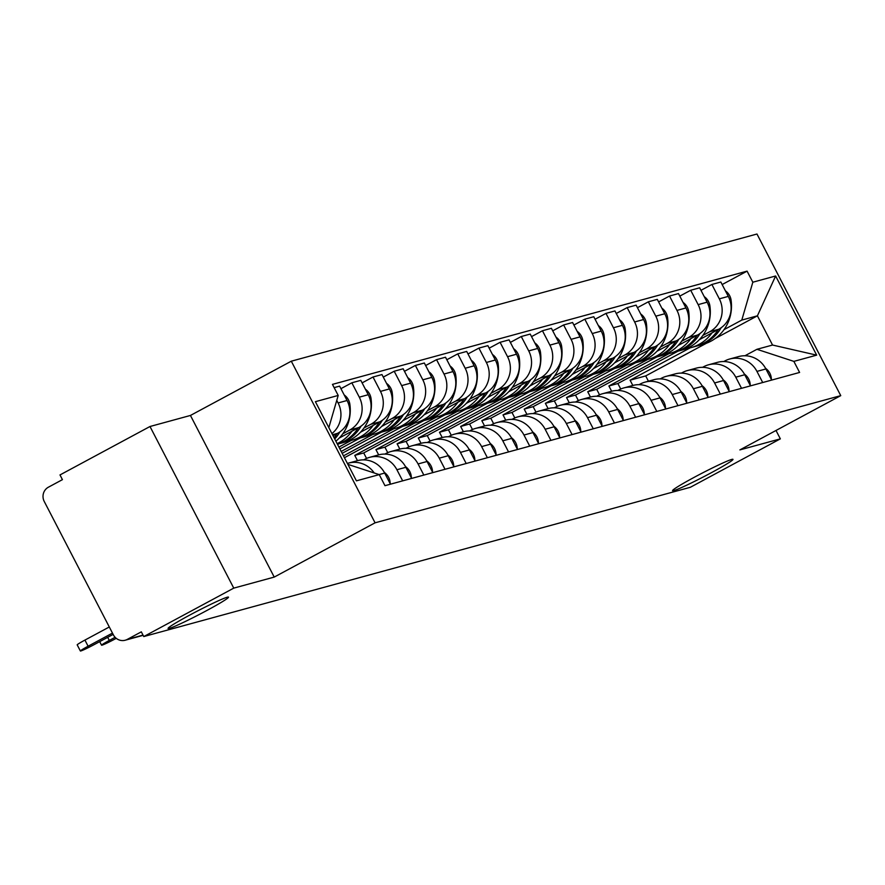 <?xml version="1.0" encoding="UTF-8"?>
<svg xmlns="http://www.w3.org/2000/svg" width="885" height="885" viewBox="0 0 885 885"><rect width="100%" height="100%" fill="white"/><g stroke="black" fill="none" stroke-linecap="round" stroke-linejoin="round"><path stroke-width="1.33" d="M206.968 610.429A34.028 1.958 -27.4 0 1 168.073 628.461A34.028 1.958 -27.4 0 1 189.589 615.175A34.028 1.958 -27.4 0 1 228.485 597.143A34.028 1.958 -27.4 0 1 206.968 610.429M711.463 472.645A34.028 1.958 -27.4 0 1 672.567 490.677A34.028 1.958 -27.4 0 1 694.083 477.391A34.028 1.958 -27.4 0 1 732.979 459.359A34.028 1.958 -27.4 0 1 711.463 472.645M149.985 426.504L233.762 588.127L143.768 636.558L690.355 487.281L780.349 438.86L739.893 449.901L840.75 395.639L756.974 234.016L291.298 361.191L190.441 415.452L149.985 426.504L59.992 474.935L62.426 479.648L48.409 487.192A10.631 10.255 -105.3 0 0 44.25 501.485L113.368 634.833A10.631 10.255 -105.3 0 0 127.307 639.39L143.016 635.098M233.762 588.127L274.228 577.086L375.074 522.814L840.75 395.639M143.768 636.558L141.323 631.846L127.307 639.39M780.349 438.86L776.012 430.475M699.305 339.707L718.72 329.264A24.459 23.585 -105.3 0 0 728.289 296.398L720.844 282.016L711.883 284.472L719.328 298.842A24.459 23.585 74.7 0 1 709.759 331.709L702.856 335.426M620.717 389.024L617.863 383.526L678.01 351.168M756.94 371.401L765.901 368.956A24.459 23.585 -105.3 0 0 738.654 356.566L729.694 359.011A24.459 23.585 74.7 0 1 756.94 371.401L762.704 382.519M765.901 368.956L771.665 380.074M700.975 290.335L711.883 284.472M723.753 361.545L724.903 360.925A24.459 23.585 74.7 0 1 729.694 359.011M669.071 353.602L608.902 385.982L611.646 391.247M678.131 345.493L697.546 335.05A24.459 23.585 -105.3 0 0 707.115 302.172L699.659 287.802L690.698 290.258L698.154 304.628A24.459 23.585 74.7 0 1 688.585 337.495L681.671 341.212M599.532 394.798L596.689 389.312L656.825 356.954M750.491 385.86L744.727 374.742A24.459 23.585 -105.3 0 0 717.481 362.341L708.52 364.797A24.459 23.585 74.7 0 1 735.767 377.187L741.53 388.305M679.791 296.121L690.698 290.258M702.579 367.33L703.73 366.711A24.459 23.585 74.7 0 1 708.52 364.797M647.897 359.387L587.728 391.756L590.461 397.033M656.947 351.279L676.361 340.836A24.459 23.585 -105.3 0 0 685.93 307.958L678.485 293.588L669.525 296.033L676.97 310.414A24.459 23.585 74.7 0 1 667.401 343.28L660.498 346.997M578.359 400.584L575.504 395.097L635.651 362.739M729.306 391.646L723.543 380.528A24.459 23.585 -105.3 0 0 696.296 368.127L687.335 370.583A24.459 23.585 74.7 0 1 714.582 382.973L720.346 394.091M658.617 301.907L669.525 296.033M681.395 373.116L682.545 372.497A24.459 23.585 74.7 0 1 687.335 370.583M626.713 365.173L566.544 397.542L569.287 402.819M635.773 357.064L655.188 346.61A24.459 23.585 -105.3 0 0 664.757 313.744L657.301 299.373L648.34 301.818L655.796 316.188A24.459 23.585 74.7 0 1 646.227 349.066L639.313 352.783M557.174 406.37L554.331 400.883L614.467 368.525M708.133 397.431L702.369 386.314A24.459 23.585 -105.3 0 0 675.122 373.912L666.162 376.357A24.459 23.585 74.7 0 1 693.409 388.758L699.172 399.876M637.432 307.692L648.34 301.818M660.221 378.891L661.372 378.282A24.459 23.585 74.7 0 1 666.162 376.357M605.539 370.959L545.37 403.328L548.103 408.604M614.588 362.85L634.003 352.396A24.459 23.585 -105.3 0 0 643.572 319.529L636.127 305.159L627.166 307.604L634.611 321.974A24.459 23.585 74.7 0 1 625.042 354.852L618.139 358.569M536 412.156L533.146 406.669L593.293 374.311M686.948 403.217L681.184 392.099A24.459 23.585 -105.3 0 0 653.938 379.698L644.977 382.143A24.459 23.585 74.7 0 1 672.224 394.544L677.987 405.662M616.259 313.478L627.166 307.604M639.036 384.676L640.187 384.057A24.459 23.585 74.7 0 1 644.977 382.143M584.354 376.744L524.185 409.113L526.929 414.39M593.415 368.625L612.829 358.182A24.459 23.585 -105.3 0 0 622.398 325.315L614.942 310.945L605.982 313.39L613.438 327.76A24.459 23.585 74.7 0 1 603.869 360.626L596.955 364.343M514.816 417.941L511.972 412.454L572.108 380.096M665.774 409.003L660.011 397.885A24.459 23.585 -105.3 0 0 632.764 385.484L623.803 387.929A24.459 23.585 74.7 0 1 651.05 400.33L656.814 411.448M595.074 319.253L605.982 313.39M617.863 390.462L619.013 389.842A24.459 23.585 74.7 0 1 623.803 387.929M563.181 382.519L503.012 414.899L505.744 420.176M572.23 374.41L591.645 363.967A24.459 23.585 -105.3 0 0 601.214 331.101L593.769 316.73L584.808 319.175L592.253 333.545A24.459 23.585 74.7 0 1 582.684 366.412L575.781 370.129M493.642 423.727L490.788 418.24L550.935 385.871M644.59 414.777L638.826 403.66A24.459 23.585 -105.3 0 0 611.579 391.27L602.619 393.714A24.459 23.585 74.7 0 1 629.866 406.115L635.629 417.233M573.9 325.038L584.808 319.175M596.678 396.248L597.829 395.628A24.459 23.585 74.7 0 1 602.619 393.714M541.996 388.305L481.827 420.685L484.571 425.962M551.056 380.196L570.471 369.753A24.459 23.585 -105.3 0 0 580.04 336.886L572.584 322.505L563.623 324.961L571.079 339.331A24.459 23.585 74.7 0 1 561.51 372.198L554.596 375.915M472.457 429.513L469.614 424.015L529.75 391.657M623.416 420.563L617.653 409.445A24.459 23.585 -105.3 0 0 590.406 397.055L581.445 399.5A24.459 23.585 74.7 0 1 608.692 411.89L614.456 423.008M552.716 330.824L563.623 324.961M575.504 402.033L576.655 401.414A24.459 23.585 74.7 0 1 581.445 399.5M520.822 394.091L460.654 426.47L463.386 431.736M529.872 385.982L549.286 375.539A24.459 23.585 -105.3 0 0 558.855 342.661L551.41 328.291L542.45 330.747L549.895 345.117A24.459 23.585 74.7 0 1 540.326 377.983L533.423 381.701M451.284 435.287L448.43 429.8L508.576 397.442M602.231 426.349L596.468 415.231A24.459 23.585 -105.3 0 0 569.221 402.841L560.26 405.286A24.459 23.585 74.7 0 1 587.507 417.676L593.271 428.794M531.542 336.61L542.45 330.747M554.32 407.819L555.47 407.2A24.459 23.585 74.7 0 1 560.26 405.286M499.638 399.876L439.469 432.256L442.212 437.522M508.698 391.767L528.113 381.324A24.459 23.585 -105.3 0 0 537.682 348.447L530.226 334.076L521.265 336.521L528.721 350.902A24.459 23.585 74.7 0 1 519.152 383.769L512.238 387.486M430.099 441.073L427.256 435.586L487.392 403.228M581.058 432.134L575.294 421.017A24.459 23.585 -105.3 0 0 548.047 408.616L539.087 411.071A24.459 23.585 74.7 0 1 566.334 423.461L572.097 434.579M510.357 342.395L521.265 336.521M533.146 413.605L534.297 412.985A24.459 23.585 74.7 0 1 539.087 411.071M478.464 405.662L418.295 438.031L421.028 443.308M487.513 397.553L506.928 387.099A24.459 23.585 -105.3 0 0 516.497 354.232L509.052 339.862L500.091 342.307L507.536 356.677A24.459 23.585 74.7 0 1 497.967 389.555L491.064 393.272M408.925 446.859L406.071 441.372L466.218 409.014M559.873 437.92L554.11 426.802A24.459 23.585 -105.3 0 0 526.863 414.401L517.902 416.846A24.459 23.585 74.7 0 1 545.149 429.247L550.913 440.365M489.184 348.181L500.091 342.307M511.961 419.39L513.112 418.771A24.459 23.585 74.7 0 1 517.902 416.846M457.279 411.448L397.111 443.816L399.854 449.093M466.34 403.339L485.754 392.885A24.459 23.585 -105.3 0 0 495.323 360.018L487.867 345.648L478.907 348.093L486.363 362.463A24.459 23.585 74.7 0 1 476.794 395.341L469.88 399.058M387.741 452.644L384.898 447.157L445.033 414.799M538.699 443.706L532.936 432.588A24.459 23.585 -105.3 0 0 505.689 420.187L496.728 422.632A24.459 23.585 74.7 0 1 523.975 435.033L529.739 446.151M467.999 353.967L478.907 348.093M490.788 425.165L491.938 424.546A24.459 23.585 74.7 0 1 496.728 422.632M436.106 417.233L375.937 449.602L378.669 454.879M445.155 409.113L464.57 398.67A24.459 23.585 -105.3 0 0 474.139 365.804L466.694 351.433L457.733 353.878L465.178 368.248A24.459 23.585 74.7 0 1 455.609 401.115L448.706 404.832M366.567 458.43L363.713 452.943L423.86 420.585M517.515 449.491L511.751 438.374A24.459 23.585 -105.3 0 0 484.504 425.973L475.544 428.417A24.459 23.585 74.7 0 1 502.791 440.819L508.554 451.936M446.825 359.741L457.733 353.878M469.603 430.951L470.754 430.331A24.459 23.585 74.7 0 1 475.544 428.417M414.921 423.008L354.752 455.388L357.496 460.665M423.981 414.899L443.396 404.456A24.459 23.585 -105.3 0 0 452.965 371.589L445.509 357.219L436.548 359.664L444.005 374.034A24.459 23.585 74.7 0 1 434.435 406.901L427.521 410.618M344.431 457.711L402.675 426.371M496.341 455.266L490.578 444.148A24.459 23.585 -105.3 0 0 463.331 431.758L454.37 434.203A24.459 23.585 74.7 0 1 481.617 446.604L487.381 457.722M425.641 365.527L436.548 359.664M448.43 436.736L449.58 436.117A24.459 23.585 74.7 0 1 454.37 434.203M393.748 428.794L343.469 455.852M402.797 420.685L422.211 410.242A24.459 23.585 -105.3 0 0 431.78 377.375L424.335 363.005L415.375 365.45L422.82 379.82A24.459 23.585 74.7 0 1 413.251 412.687L406.348 416.404M342.152 453.319L381.501 432.145M475.156 461.052L469.393 449.934A24.459 23.585 -105.3 0 0 442.146 437.544L433.185 439.989A24.459 23.585 74.7 0 1 460.432 452.39L466.196 463.508M404.467 371.313L415.375 365.45M427.245 442.522L428.395 441.903A24.459 23.585 74.7 0 1 433.185 439.989M372.563 434.579L341.19 451.461M381.623 426.47L401.038 416.027A24.459 23.585 -105.3 0 0 410.607 383.161L403.151 368.779L394.19 371.235L401.646 385.606A24.459 23.585 74.7 0 1 392.077 418.472L385.163 422.189M339.884 448.927L360.317 437.931M453.983 466.837L448.219 455.72A24.459 23.585 -105.3 0 0 420.972 443.33L412.012 445.774A24.459 23.585 74.7 0 1 439.259 458.165L445.022 469.282M383.282 377.099L394.19 371.235M406.071 448.308L407.222 447.688A24.459 23.585 74.7 0 1 412.012 445.774M351.389 440.365L338.922 447.069M360.438 432.256L379.853 421.813A24.459 23.585 -105.3 0 0 389.422 388.935L381.977 374.565L373.016 377.01L380.462 391.391A24.459 23.585 74.7 0 1 370.892 424.258L363.989 427.975M337.605 444.547L339.143 443.717M432.798 472.623L427.035 461.505A24.459 23.585 -105.3 0 0 399.788 449.104L390.827 451.56A24.459 23.585 74.7 0 1 418.074 463.95L423.838 475.068M362.109 382.884L373.016 377.01M384.887 454.094L386.037 453.474A24.459 23.585 74.7 0 1 390.827 451.56M339.265 438.042L358.679 427.599A24.459 23.585 -105.3 0 0 368.248 394.721L360.792 380.351L351.832 382.796L359.288 397.166A24.459 23.585 74.7 0 1 349.719 430.044L342.805 433.761M411.625 478.409L405.861 467.291A24.459 23.585 -105.3 0 0 378.614 454.89L369.653 457.335A24.459 23.585 74.7 0 1 396.9 469.736L402.664 480.854M340.924 388.67L351.832 382.796M363.713 459.879L364.863 459.26A24.459 23.585 74.7 0 1 369.653 457.335M333.059 435.763L337.495 433.373A24.459 23.585 -105.3 0 0 347.064 400.507L339.619 386.137L334.143 387.63M390.44 484.195L384.676 473.077A24.459 23.585 -105.3 0 0 357.429 460.676L348.469 463.12A24.459 23.585 74.7 0 1 374.2 472.966M336.765 400.374L338.103 402.952A24.459 23.585 74.7 0 1 331.93 433.595M347.407 463.441A24.459 23.585 74.7 0 1 348.469 463.12M363.713 452.943L354.752 455.388M384.898 447.157L375.937 449.602M406.071 441.372L397.111 443.816M427.256 435.586L418.295 438.031M448.43 429.8L439.469 432.256M469.614 424.015L460.654 426.47M490.788 418.24L481.827 420.685M511.972 412.454L503.012 414.899M533.146 406.669L524.185 409.113M554.331 400.883L545.37 403.328M575.504 395.097L566.544 397.542M596.689 389.312L587.728 391.756M617.863 383.526L608.902 385.982M648.428 381.203L645.696 375.926L706.518 343.203M715.18 338.546L757.405 315.823L741.796 320.082L724.03 329.64M690.256 347.816L630.087 380.196L632.819 385.473M645.696 375.926L630.087 380.196M744.938 355.759L756.94 349.298L772.55 345.039L757.405 315.823L775.625 275.987L816.667 355.151L793.856 361.379L756.94 349.298M347.882 464.359L379.234 474.614L384.975 485.688L799.597 372.452L793.856 361.379M379.234 474.614L356.423 480.843L315.392 401.679L338.192 395.451L328.833 427.621M741.796 320.082L752.825 282.215L747.084 271.142L332.461 384.378L338.192 395.451M752.825 282.215L775.625 275.987M291.298 361.191L375.074 522.814M190.441 415.452L274.228 577.086M722.149 284.55L747.084 271.142M816.667 355.151L772.55 345.039M765.448 368.127A40.4 38.962 74.7 0 1 766.222 368.791L766.786 369.299A13.419 12.943 74.7 0 1 771.399 379.554M697.037 345.958A40.4 38.962 -105.3 0 0 698.121 345.681A40.4 38.962 -105.3 0 0 721.164 327.738M725.401 290.833A13.419 12.943 74.7 0 1 731.132 300.491L731.22 301.254A40.4 38.962 74.7 0 1 703.077 344.32L698.121 345.681M718.31 329.485A40.4 38.962 74.7 0 1 695.953 346.267L690.997 347.628A40.4 38.962 74.7 0 1 686.373 348.579M711.994 332.882A40.4 38.962 74.7 0 1 690.997 347.628M744.274 373.901A40.4 38.962 74.7 0 1 745.048 374.576L745.612 375.074A13.419 12.943 74.7 0 1 750.226 385.34M675.852 351.743A40.4 38.962 -105.3 0 0 676.948 351.467A40.4 38.962 -105.3 0 0 699.991 333.523M704.228 296.608A13.419 12.943 74.7 0 1 709.947 306.276L710.035 307.04A40.4 38.962 74.7 0 1 681.904 350.106L676.948 351.467M697.126 335.271A40.4 38.962 74.7 0 1 674.768 352.053L669.812 353.414A40.4 38.962 74.7 0 1 665.188 354.365M690.809 338.667A40.4 38.962 74.7 0 1 669.812 353.414M723.089 379.687A40.4 38.962 74.7 0 1 723.864 380.362L724.428 380.86A13.419 12.943 74.7 0 1 729.041 391.126M654.679 357.529A40.4 38.962 -105.3 0 0 655.763 357.241A40.4 38.962 -105.3 0 0 678.806 339.309M683.043 302.393A13.419 12.943 74.7 0 1 688.773 312.062L688.862 312.825A40.4 38.962 74.7 0 1 660.719 355.892L655.763 357.241M675.952 341.057A40.4 38.962 74.7 0 1 653.595 357.839L648.639 359.188A40.4 38.962 74.7 0 1 644.014 360.151M669.635 344.453A40.4 38.962 74.7 0 1 648.639 359.188M701.916 385.473A40.4 38.962 74.7 0 1 702.69 386.148L703.254 386.645A13.419 12.943 74.7 0 1 707.867 396.911M633.494 363.315A40.4 38.962 -105.3 0 0 634.589 363.027A40.4 38.962 -105.3 0 0 657.632 345.095M661.869 308.179A13.419 12.943 74.7 0 1 667.589 317.848L667.677 318.611A40.4 38.962 74.7 0 1 639.545 361.677L634.589 363.027M654.767 346.843A40.4 38.962 74.7 0 1 632.41 363.624L627.454 364.974A40.4 38.962 74.7 0 1 622.83 365.936M648.451 350.239A40.4 38.962 74.7 0 1 627.454 364.974M680.731 391.258A40.4 38.962 74.7 0 1 681.505 391.933L682.069 392.431A13.419 12.943 74.7 0 1 686.683 402.697M612.32 369.089A40.4 38.962 -105.3 0 0 613.405 368.813A40.4 38.962 -105.3 0 0 636.448 350.88M640.685 313.965A13.419 12.943 74.7 0 1 646.415 323.633L646.504 324.386A40.4 38.962 74.7 0 1 618.361 367.463L613.405 368.813M633.594 352.628A40.4 38.962 74.7 0 1 611.236 369.41L606.28 370.76A40.4 38.962 74.7 0 1 601.656 371.711M627.277 356.024A40.4 38.962 74.7 0 1 606.28 370.76M659.557 397.044A40.4 38.962 74.7 0 1 660.332 397.719L660.896 398.217A13.419 12.943 74.7 0 1 665.509 408.483M591.136 374.875A40.4 38.962 -105.3 0 0 592.231 374.598A40.4 38.962 -105.3 0 0 615.274 356.666M619.511 319.75A13.419 12.943 74.7 0 1 625.23 329.419L625.319 330.171A40.4 38.962 74.7 0 1 597.187 373.249L592.231 374.598M612.409 358.403A40.4 38.962 74.7 0 1 590.052 375.196L585.096 376.545A40.4 38.962 74.7 0 1 580.471 377.497M606.092 361.81A40.4 38.962 74.7 0 1 585.096 376.545M638.373 402.83A40.4 38.962 74.7 0 1 639.147 403.494L639.711 404.002A13.419 12.943 74.7 0 1 644.324 414.269M569.962 380.661A40.4 38.962 -105.3 0 0 571.046 380.384A40.4 38.962 -105.3 0 0 594.089 362.441M598.326 325.536A13.419 12.943 74.7 0 1 604.057 335.205L604.145 335.957A40.4 38.962 74.7 0 1 576.002 379.034L571.046 380.384M591.235 364.189A40.4 38.962 74.7 0 1 568.878 380.97L563.922 382.331A40.4 38.962 74.7 0 1 559.298 383.282M584.919 367.585A40.4 38.962 74.7 0 1 563.922 382.331M617.199 408.616A40.4 38.962 74.7 0 1 617.973 409.279L618.538 409.788A13.419 12.943 74.7 0 1 623.151 420.043M548.777 386.446A40.4 38.962 -105.3 0 0 549.873 386.17A40.4 38.962 -105.3 0 0 572.916 368.226M577.153 331.322A13.419 12.943 74.7 0 1 582.872 340.979L582.961 341.743A40.4 38.962 74.7 0 1 554.829 384.809L549.873 386.17M570.051 369.974A40.4 38.962 74.7 0 1 547.693 386.756L542.737 388.117A40.4 38.962 74.7 0 1 538.113 389.068M563.734 373.37A40.4 38.962 74.7 0 1 542.737 388.117M596.014 414.401A40.4 38.962 74.7 0 1 596.789 415.065L597.353 415.563A13.419 12.943 74.7 0 1 601.966 425.829M527.604 392.232A40.4 38.962 -105.3 0 0 528.688 391.955A40.4 38.962 -105.3 0 0 551.731 374.012M555.968 337.096A13.419 12.943 74.7 0 1 561.698 346.765L561.787 347.528A40.4 38.962 74.7 0 1 533.644 390.595L528.688 391.955M548.877 375.76A40.4 38.962 74.7 0 1 526.52 392.542L521.564 393.902A40.4 38.962 74.7 0 1 516.94 394.854M542.56 379.156A40.4 38.962 74.7 0 1 521.564 393.902M574.841 420.176A40.4 38.962 74.7 0 1 575.615 420.851L576.179 421.349A13.419 12.943 74.7 0 1 580.792 431.615M506.419 398.018A40.4 38.962 -105.3 0 0 507.514 397.73A40.4 38.962 -105.3 0 0 530.558 379.798M534.794 342.882A13.419 12.943 74.7 0 1 540.514 352.551L540.602 353.314A40.4 38.962 74.7 0 1 512.47 396.38L507.514 397.73M527.692 381.546A40.4 38.962 74.7 0 1 505.335 398.327L500.379 399.677A40.4 38.962 74.7 0 1 495.755 400.639M521.376 384.942A40.4 38.962 74.7 0 1 500.379 399.677M553.656 425.962A40.4 38.962 74.7 0 1 554.43 426.636L554.995 427.134A13.419 12.943 74.7 0 1 559.608 437.4M485.245 403.803A40.4 38.962 -105.3 0 0 486.33 403.516A40.4 38.962 -105.3 0 0 509.373 385.583M513.61 348.668A13.419 12.943 74.7 0 1 519.34 358.337L519.429 359.1A40.4 38.962 74.7 0 1 491.286 402.166L486.33 403.516M506.519 387.331A40.4 38.962 74.7 0 1 484.161 404.113L479.205 405.463A40.4 38.962 74.7 0 1 474.581 406.425M500.202 390.727A40.4 38.962 74.7 0 1 479.205 405.463M532.482 431.747A40.4 38.962 74.7 0 1 533.257 432.422L533.821 432.92A13.419 12.943 74.7 0 1 538.434 443.186M464.061 409.589A40.4 38.962 -105.3 0 0 465.156 409.301A40.4 38.962 -105.3 0 0 488.199 391.369M492.436 354.454A13.419 12.943 74.7 0 1 498.155 364.122L498.244 364.874A40.4 38.962 74.7 0 1 470.112 407.952L465.156 409.301M485.334 393.117A40.4 38.962 74.7 0 1 462.977 409.899L458.021 411.248A40.4 38.962 74.7 0 1 453.397 412.211M479.017 396.513A40.4 38.962 74.7 0 1 458.021 411.248M511.298 437.533A40.4 38.962 74.7 0 1 512.072 438.208L512.636 438.706A13.419 12.943 74.7 0 1 517.249 448.972M442.887 415.364A40.4 38.962 -105.3 0 0 443.971 415.087A40.4 38.962 -105.3 0 0 467.014 397.155M471.251 360.239A13.419 12.943 74.7 0 1 476.982 369.908L477.07 370.66A40.4 38.962 74.7 0 1 448.927 413.738L443.971 415.087M464.16 398.892A40.4 38.962 74.7 0 1 441.803 415.684L436.847 417.034A40.4 38.962 74.7 0 1 432.223 417.985M457.844 402.299A40.4 38.962 74.7 0 1 436.847 417.034M490.124 443.319A40.4 38.962 74.7 0 1 490.898 443.982L491.463 444.491A13.419 12.943 74.7 0 1 496.076 454.757M421.702 421.149A40.4 38.962 -105.3 0 0 422.798 420.873A40.4 38.962 -105.3 0 0 445.841 402.94M450.078 366.025A13.419 12.943 74.7 0 1 455.797 375.694L455.886 376.446A40.4 38.962 74.7 0 1 427.754 419.523L422.798 420.873M442.976 404.677A40.4 38.962 74.7 0 1 420.618 421.47L415.662 422.82A40.4 38.962 74.7 0 1 411.038 423.771M436.659 408.073A40.4 38.962 74.7 0 1 415.662 422.82M468.939 449.104A40.4 38.962 74.7 0 1 469.714 449.768L470.278 450.277A13.419 12.943 74.7 0 1 474.891 460.543M400.529 426.935A40.4 38.962 -105.3 0 0 401.613 426.659A40.4 38.962 -105.3 0 0 424.656 408.715M428.893 371.811A13.419 12.943 74.7 0 1 434.623 381.479L434.712 382.231A40.4 38.962 74.7 0 1 406.569 425.298L401.613 426.659M421.802 410.463A40.4 38.962 74.7 0 1 399.445 427.245L394.489 428.606A40.4 38.962 74.7 0 1 389.865 429.557M415.485 413.859A40.4 38.962 74.7 0 1 394.489 428.606M447.766 454.89A40.4 38.962 74.7 0 1 448.54 455.554L449.104 456.052A13.419 12.943 74.7 0 1 453.717 466.318M379.344 432.721A40.4 38.962 -105.3 0 0 380.439 432.444A40.4 38.962 -105.3 0 0 403.483 414.501M407.719 377.585A13.419 12.943 74.7 0 1 413.439 387.254L413.527 388.017A40.4 38.962 74.7 0 1 385.395 431.084L380.439 432.444M400.617 416.249A40.4 38.962 74.7 0 1 378.26 433.03L373.304 434.391A40.4 38.962 74.7 0 1 368.68 435.343M394.301 419.645A40.4 38.962 74.7 0 1 373.304 434.391M426.581 460.665A40.4 38.962 74.7 0 1 427.355 461.339L427.92 461.837A13.419 12.943 74.7 0 1 432.533 472.103M358.171 438.506A40.4 38.962 -105.3 0 0 359.255 438.219A40.4 38.962 -105.3 0 0 382.298 420.286M386.535 383.371A13.419 12.943 74.7 0 1 392.265 393.04L392.354 393.803A40.4 38.962 74.7 0 1 364.211 436.869L359.255 438.219M379.444 422.034A40.4 38.962 74.7 0 1 357.086 438.816L352.13 440.166A40.4 38.962 74.7 0 1 347.506 441.128M373.127 425.431A40.4 38.962 74.7 0 1 352.13 440.166M405.407 466.45A40.4 38.962 74.7 0 1 406.182 467.125L406.746 467.623A13.419 12.943 74.7 0 1 411.359 477.889M358.259 427.82A40.4 38.962 74.7 0 1 337.406 444.159A40.4 38.962 -105.3 0 0 338.081 444.005A40.4 38.962 -105.3 0 0 361.124 426.072M365.361 389.157A13.419 12.943 74.7 0 1 371.08 398.825L371.169 399.589A40.4 38.962 74.7 0 1 343.037 442.655L338.081 444.005M351.942 431.216A40.4 38.962 74.7 0 1 337.152 443.662M115.116 637.288L109.286 640.43A12.224 0.708 152.6 0 0 101.554 645.209A12.224 0.708 152.6 0 0 115.526 638.727L116.256 638.339M384.223 472.236A40.4 38.962 74.7 0 1 384.997 472.911L385.561 473.409A13.419 12.943 74.7 0 1 390.174 483.675M334.718 438.96A40.4 38.962 -105.3 0 0 339.94 431.858M344.176 394.942A13.419 12.943 74.7 0 1 349.907 404.611L349.995 405.363A40.4 38.962 74.7 0 1 335.869 441.184M337.085 433.606A40.4 38.962 74.7 0 1 334.099 437.776M80.369 650.984L77.194 644.866A12.224 0.708 -27.4 0 1 84.927 640.087L88.102 646.216A12.224 0.708 152.6 0 0 80.369 650.984A12.224 0.708 152.6 0 0 94.352 644.512L113.147 634.39M112.472 633.096L88.102 646.216M109.297 626.978L84.927 640.087M332.528 434.734L337.495 433.373M349.719 430.044L358.679 427.599M370.892 424.258L379.853 421.813M392.077 418.472L401.038 416.027M413.251 412.687L422.211 410.242M434.435 406.901L443.396 404.456M455.609 401.115L464.57 398.67M476.794 395.341L485.754 392.885M497.967 389.555L506.928 387.099M519.152 383.769L528.113 381.324M540.326 377.983L549.286 375.539M561.51 372.198L570.471 369.753M582.684 366.412L591.645 363.967M603.869 360.626L612.829 358.182M625.042 354.852L634.003 352.396M646.227 349.066L655.188 346.61M667.401 343.28L676.361 340.836M688.585 337.495L697.546 335.05M709.759 331.709L718.72 329.264M396.9 469.736L405.861 467.291M418.074 463.95L427.035 461.505M439.259 458.165L448.219 455.72M460.432 452.39L469.393 449.934M481.617 446.604L490.578 444.148M502.791 440.819L511.751 438.374M523.975 435.033L532.936 432.588M545.149 429.247L554.11 426.802M566.334 423.461L575.294 421.017M587.507 417.676L596.468 415.231M608.692 411.89L617.653 409.445M629.866 406.115L638.826 403.66M651.05 400.33L660.011 397.885M672.224 394.544L681.184 392.099M693.409 388.758L702.369 386.314M714.582 382.973L723.543 380.528M735.767 377.187L744.727 374.742M379.145 474.581L384.676 473.077M359.288 397.166L368.248 394.721M380.462 391.391L389.422 388.935M401.646 385.606L410.607 383.161M422.82 379.82L431.78 377.375M444.005 374.034L452.965 371.589M465.178 368.248L474.139 365.804M486.363 362.463L495.323 360.018M507.536 356.677L516.497 354.232M528.721 350.902L537.682 348.447M549.895 345.117L558.855 342.661M571.079 339.331L580.04 336.886M592.253 333.545L601.214 331.101M613.438 327.76L622.398 325.315M634.611 321.974L643.572 319.529M655.796 316.188L664.757 313.744M676.97 310.414L685.93 307.958M698.154 304.628L707.115 302.172M719.328 298.842L728.289 296.398M338.103 402.952L347.064 400.507M766.167 369.465L766.786 369.299M730.269 301.508L731.22 301.254M730.07 300.789L731.132 300.491M744.993 375.251L745.612 375.074M709.095 307.294L710.035 307.04M708.885 306.564L709.947 306.276M723.808 381.037L724.428 380.86M687.91 313.08L688.862 312.825M687.711 312.35L688.773 312.062M702.635 386.811L703.254 386.645M666.737 318.865L667.677 318.611M666.527 318.135L667.589 317.848M681.45 392.597L682.069 392.431M645.552 324.651L646.504 324.386M645.353 323.921L646.415 323.633M660.276 398.383L660.896 398.217M624.379 330.437L625.319 330.171M624.168 329.707L625.23 329.419M639.092 404.168L639.711 404.002M603.194 336.212L604.145 335.957M602.995 335.492L604.057 335.205M617.918 409.954L618.538 409.788M582.02 341.997L582.961 341.743M581.81 341.278L582.872 340.979M596.733 415.74L597.353 415.563M560.836 347.783L561.787 347.528M560.636 347.053L561.698 346.765M575.56 421.526L576.179 421.349M539.662 353.569L540.602 353.314M539.452 352.838L540.514 352.551M554.375 427.311L554.995 427.134M518.477 359.354L519.429 359.1M518.278 358.624L519.34 358.337M533.201 433.086L533.821 432.92M497.304 365.14L498.244 364.874M497.093 364.41L498.155 364.122M512.017 438.872L512.636 438.706M476.119 370.926L477.07 370.66M475.92 370.195L476.982 369.908M490.843 444.657L491.463 444.491M454.945 376.7L455.886 376.446M454.735 375.981L455.797 375.694M469.658 450.443L470.278 450.277M433.761 382.486L434.712 382.231M433.562 381.767L434.623 381.479M448.485 456.229L449.104 456.052M412.587 388.272L413.527 388.017M412.377 387.553L413.439 387.254M427.3 462.014L427.92 461.837M391.402 394.057L392.354 393.803M391.203 393.327L392.265 393.04M406.126 467.8L406.746 467.623M370.229 399.843L371.169 399.589M370.019 399.113L371.08 398.825M107.682 637.333L109.286 640.43M384.942 473.575L385.561 473.409M349.044 405.629L349.995 405.363M348.845 404.899L349.907 404.611M143.127 635.33L125.216 640.22M99.695 641.625L101.554 645.209"/></g></svg>
